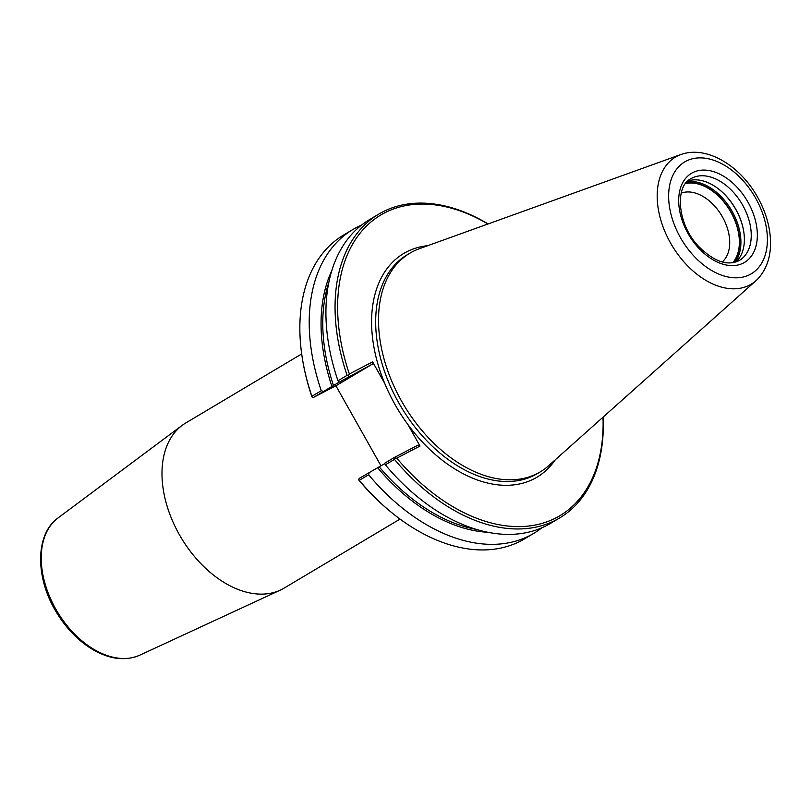 <?xml version="1.0" encoding="UTF-8"?>
<svg xmlns="http://www.w3.org/2000/svg" width="811" height="811" viewBox="0 0 811 811"><rect width="100%" height="100%" fill="white"/><g stroke="black" fill="none" stroke-linecap="round" stroke-linejoin="round"><path stroke-width="1.22" d="M400.046 519.081L284.073 588.137A96.114 62.65 -120.8 0 1 280.322 590.124A96.114 62.65 -120.8 0 1 179.302 534.561A96.114 62.65 -120.8 0 1 182.191 425.349A96.114 62.65 -120.8 0 1 185.719 422.997L301.692 353.931M381.008 465.849L335.876 385.752M348.73 376.446L348.487 375.544L347.108 375.321L337.974 380.754L338.947 382.275L372.3 364.149L337.092 385.124L313.522 397.41L312.144 397.187L311.789 396.356A174.994 114.067 -120.8 0 1 302.797 361.047L302.635 360.064A176.808 115.253 -120.8 0 1 343.509 235.099L352.876 229.523A176.808 115.253 -120.8 0 1 361.554 225.083M541.849 527.819A176.808 115.253 -120.8 0 1 533.81 533.334L524.443 538.909A176.808 115.253 -120.8 0 1 395.099 515.33L394.318 514.711A174.994 114.067 -120.8 0 1 359.212 480.538L358.644 479.727L359.172 478.429L384.759 463.618M394.379 457.455L384.596 463.284L385.347 464.815L394.47 459.381L394.998 458.083L394.379 457.455L417.949 445.168L420.017 446.04L396.792 458.154L394.998 458.083M358.644 479.727L359.263 480.345L368.63 474.77L369.198 472.458M395.099 515.33A176.808 115.253 -120.8 0 1 359.263 480.345M603.131 417.087A176.808 115.253 -120.8 0 1 559.651 517.945L550.527 523.379A176.808 115.253 -120.8 0 1 385.347 464.815M347.108 375.321A176.808 115.253 -120.8 0 1 378.727 214.134A176.808 115.253 -120.8 0 1 488.11 223.948M337.974 380.754A176.808 115.253 -120.8 0 1 369.593 219.568L378.727 214.134M372.3 364.149L372.594 361.868L349.359 373.983L348.487 375.544M349.359 373.983A174.994 114.067 -120.8 0 1 363.886 228.763A174.994 114.067 -120.8 0 1 487.938 224.008M602.999 417.209A174.994 114.067 -120.8 0 1 535.513 524.97A174.994 114.067 -120.8 0 1 396.792 458.154M372.594 361.868L384.678 383.309A130.196 84.871 -120.8 0 1 427.752 245.682M555.271 459.807A130.196 84.871 -120.8 0 1 534.256 478.723A130.196 84.871 -120.8 0 1 407.943 424.599L420.017 446.04M313.522 397.41L323.548 391.439L321.268 390.709L311.9 396.285L312.144 397.187M311.9 396.285A176.808 115.253 -120.8 0 1 302.635 360.064M323.548 391.439L338.947 382.275M340.387 381.697A165.474 107.863 -120.8 0 0 340.417 381.819L340.904 381.494M559.651 517.945A176.808 115.253 -120.8 0 1 394.47 459.381M533.81 533.334A176.808 115.253 -120.8 0 1 368.63 474.77M407.943 424.599A130.196 84.871 -120.8 0 1 384.678 383.309M321.268 390.709A176.808 115.253 -120.8 0 1 352.876 229.523M681.21 193.16A40.307 26.266 -120.8 0 1 722.459 216.932A40.307 26.266 -120.8 0 1 722.185 261.973M685.569 183.529A47.15 30.737 -120.8 0 1 730.873 212.208A47.15 30.737 -120.8 0 1 732.738 262.734M718.576 188.983A48.417 31.558 -120.8 0 1 735.749 209.36A48.417 31.558 -120.8 0 1 743.667 231.105M687.779 181.046A47.514 30.97 -120.8 0 1 718.779 189.135A47.514 30.97 -120.8 0 1 735.81 209.289A47.514 30.97 -120.8 0 1 743.626 230.861A47.514 30.97 -120.8 0 1 735.972 261.963M759.339 277.23A73.973 48.214 -120.8 0 1 757.95 278.781A73.973 48.214 -120.8 0 1 756.055 280.616A73.973 48.214 -120.8 0 1 749.607 285.066A73.973 48.214 -120.8 0 1 670.515 242.965A73.973 48.214 -120.8 0 1 680.956 154.506A73.973 48.214 -120.8 0 1 683.47 153.715A73.973 48.214 -120.8 0 1 685.488 153.228M756.065 280.616L548.652 465.707A127.297 82.975 -120.8 0 1 540.238 471.89A127.297 82.975 -120.8 0 1 401.455 400.918A127.297 82.975 -120.8 0 1 409.96 253.144A127.297 82.975 -120.8 0 1 419.409 248.683L680.946 154.495M280.322 590.124L139.796 655.166A80.056 52.178 -120.8 0 1 55.655 608.889A80.056 52.178 -120.8 0 1 58.068 517.925L182.191 425.349M487.725 532.29A166.377 108.451 -120.8 0 1 377.683 467.785M333.605 385.884A165.474 107.863 -120.8 0 1 328.881 282.187M332.034 386.776A166.377 108.451 -120.8 0 1 331.851 270.539M540.238 471.89L537.399 473.583A127.297 82.975 -120.8 0 1 534.733 475.074A127.297 82.975 -120.8 0 1 398.617 402.611A127.297 82.975 -120.8 0 1 407.122 254.836L409.96 253.144M476.067 529.35A165.474 107.863 -120.8 0 1 379.254 466.893M685.903 183.093A47.514 30.97 -120.8 0 1 731.086 212.097A47.514 30.97 -120.8 0 1 733.276 262.642M687.069 181.755A48.417 31.558 -120.8 0 1 732.201 211.478A48.417 31.558 -120.8 0 1 735.009 262.247M739.51 260.351L738.628 260.838C726.889 266.18 713.467 261.284 698.362 246.138C677.114 223.978 674.813 186.104 690.891 178.704A47.514 30.97 -120.8 0 1 742.683 205.193A47.514 30.97 -120.8 0 1 739.51 260.351A47.514 30.97 -120.8 0 1 738.507 260.899M748.006 202.213A51.843 33.788 -120.8 0 1 743.454 262.997A51.843 33.788 -120.8 0 1 688.032 233.487A51.843 33.788 -120.8 0 1 692.574 172.702A51.843 33.788 -120.8 0 1 748.006 202.213M755.67 198.208A65.083 42.425 -120.8 0 1 749.952 274.534A65.083 42.425 -120.8 0 1 680.368 237.481A65.083 42.425 -120.8 0 1 686.076 161.166A65.083 42.425 -120.8 0 1 755.67 198.208M139.796 655.166C125.938 661.107 110.691 659.485 94.076 650.31C78.89 641.552 66.178 628.596 55.918 611.464C35.096 577.158 35.289 534.043 58.068 517.925M757.95 278.771C767.115 268.613 771.281 255.424 770.45 239.194C769.558 224.444 765.016 209.978 756.815 195.806C739.865 166.214 708.51 146.609 683.47 153.715"/></g></svg>

